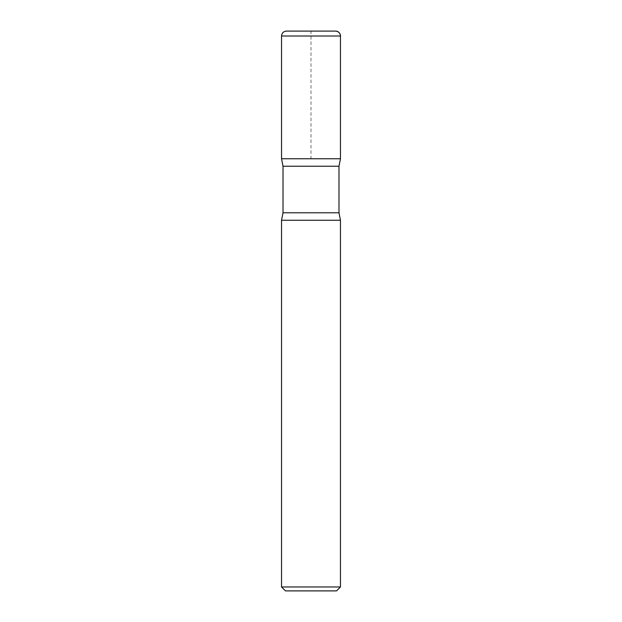 <?xml version="1.0" encoding="UTF-8"?>
<svg xmlns="http://www.w3.org/2000/svg" width="622" height="622" viewBox="0 0 622 622"><rect width="100%" height="100%" fill="white"/><g stroke="black" fill="none" stroke-linecap="round" stroke-linejoin="round"><path stroke-width="0.47" stroke-dasharray="3.11 2.33" d="M285.467 590.9L336.533 590.9M281.541 220.25L340.459 220.25M340.459 586.974L281.541 586.974M340.459 158.773L281.541 158.773L340.459 158.773L311 158.773L311 31.1L286.447 31.1M335.553 31.1L311 31.1L335.553 31.1M283.01 166.237L338.99 166.237M338.99 212.786L283.01 212.786M281.541 36.014L340.459 36.014"/><path stroke-width="0.93" d="M340.459 586.974L336.533 590.9L285.467 590.9L281.541 586.974L340.459 586.974L340.459 220.25L281.541 220.25L281.541 586.974M281.541 36.014C281.828 33.028 283.469 31.395 286.447 31.1L335.553 31.1A4.914 4.914 0 0 1 340.459 36.014L281.541 36.014L281.541 158.773L340.459 158.773L338.99 166.237L283.01 166.237L283.01 212.786L338.99 212.786L338.99 166.237M283.01 166.237L281.541 158.773L340.459 158.773L340.459 36.014C340.172 33.028 338.531 31.395 335.553 31.1M340.459 220.25L338.99 212.786M281.541 220.25L283.01 212.786M340.459 36.014L340.459 158.773"/></g></svg>
